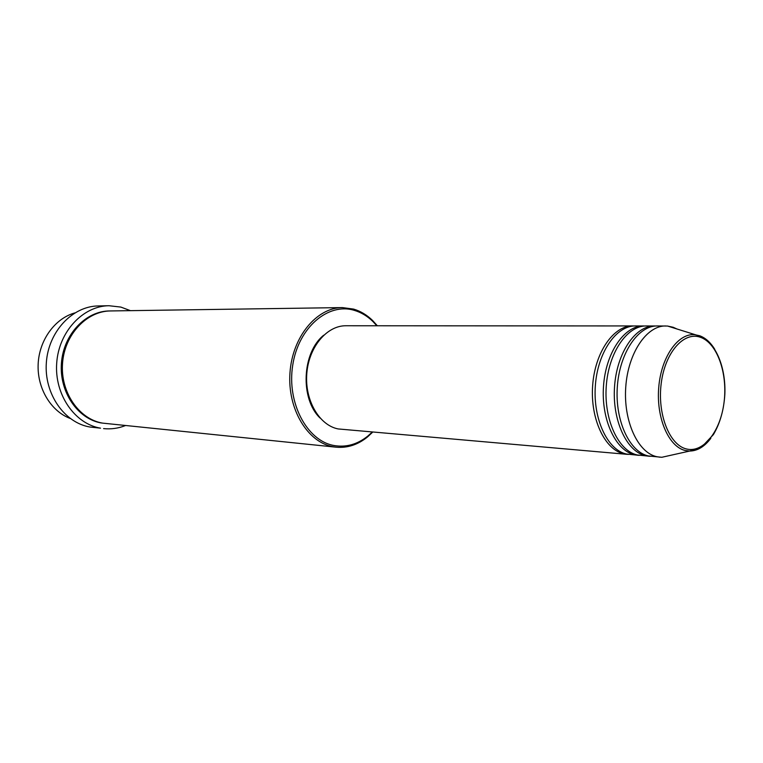 <?xml version="1.0" encoding="UTF-8"?>
<svg xmlns="http://www.w3.org/2000/svg" width="763" height="763" viewBox="0 0 763 763"><rect width="100%" height="100%" fill="white"/><g stroke="black" fill="none" stroke-linecap="round" stroke-linejoin="round"><path stroke-width="1.14" d="M628.369 454.405L623.752 453.804C604.782 449.712 590.19 418.792 592.641 385.658C594.873 352.496 613.49 325.591 632.661 325.944L634.005 325.982M639.184 455.349L626.442 454.042C607.482 449.941 592.899 418.973 595.35 385.773C597.572 352.544 616.189 325.601 635.35 325.944L644.859 325.992M637.82 455.273L634.558 454.748C615.617 450.637 601.053 419.497 603.514 386.116C605.755 352.697 624.363 325.601 643.495 325.944M650.162 456.303L637.277 454.986C618.354 450.876 603.8 419.679 606.261 386.231C608.502 352.744 627.1 325.601 646.232 325.954L655.875 326.001M648.779 456.226L645.517 455.702C626.614 451.582 612.088 420.222 614.549 386.574C616.8 352.907 635.388 325.601 654.492 325.954M671.726 455.063L661.817 457.285L648.283 455.94C629.389 451.82 614.864 420.403 617.334 386.688C619.594 352.954 638.173 325.601 657.267 325.954L667.568 326.049L673.204 327.279L677.248 329.12M74.784 312.925C54.898 318.514 39.161 340.098 38.15 364.18C37.053 388.253 50.835 411.133 70.158 418.448M376.846 325.772L372.916 321.5C367.346 316.082 361.137 312.363 354.309 310.36C328.138 302.291 298.371 327.556 292.725 365.21C286.678 402.759 306.907 440.785 333.898 445.497C346.068 447.604 357.399 444.438 367.89 436.007L372.182 432.096M372.678 432.144L367.451 437.008C357.857 444.772 347.442 448.167 336.206 447.194L332.83 446.698C307.413 442.159 287.336 408.777 289.969 372.849C292.315 336.893 316.674 307.584 342.339 307.584L353.622 309.101C360.584 311.161 366.898 314.947 372.563 320.46L377.342 325.772M108.966 305.725L98.322 305.944C72.418 306.163 48.374 331.628 46.343 362.702C44.035 393.756 64.302 422.769 89.948 427.022L100.525 428.167C74.745 423.885 54.364 394.547 56.7 363.131C58.751 331.705 82.938 305.953 108.966 305.725L120.84 307.079L130.435 310.655M336.206 447.194L102.519 423.112C78.875 419.097 60.306 392.106 62.537 363.341C64.502 334.556 86.715 311.027 110.597 310.942L342.339 307.584M627.024 454.328L338.162 428.94C319.249 425.296 304.647 400.241 306.793 373.679C308.719 347.089 326.85 325.496 345.973 325.753L632.661 325.944M320.069 418.038C299.945 398.906 301.976 352.506 323.703 335.215M659.89 457.199L656.638 456.665C637.782 452.535 623.285 420.947 625.755 387.041C628.016 353.116 646.595 325.61 665.651 325.963M125.39 425.582C118.332 428.367 111.055 429.369 103.577 428.606M700.529 337.332C683.972 331.094 665.098 352.306 661.244 383.198C657.143 414.004 669.447 445.096 686.471 448.968C703.438 453.298 720.625 431.114 724.077 402.139C727.759 373.231 717.153 343.112 700.529 337.332M710.83 438.277C704.545 446.651 697.487 450.914 689.666 451.057L685.184 450.485C668.579 446.67 656.085 417.733 658.746 387.327C661.197 356.884 678.059 333.002 694.769 334.69L699.652 335.739C705.47 337.875 710.496 342.387 714.74 349.273M101.393 422.998C77.654 418.973 59.066 391.791 61.45 362.959C63.567 334.099 86.066 310.703 110.034 310.951M661.817 457.285L689.666 451.057L701.96 446.736L713.367 434.643C720.043 423.417 723.877 409.96 724.85 394.271C726.004 367.423 715.742 342.558 700.329 336.283L667.568 326.049M372.916 321.5L372.563 320.46M367.89 436.007L367.451 437.008"/></g></svg>
